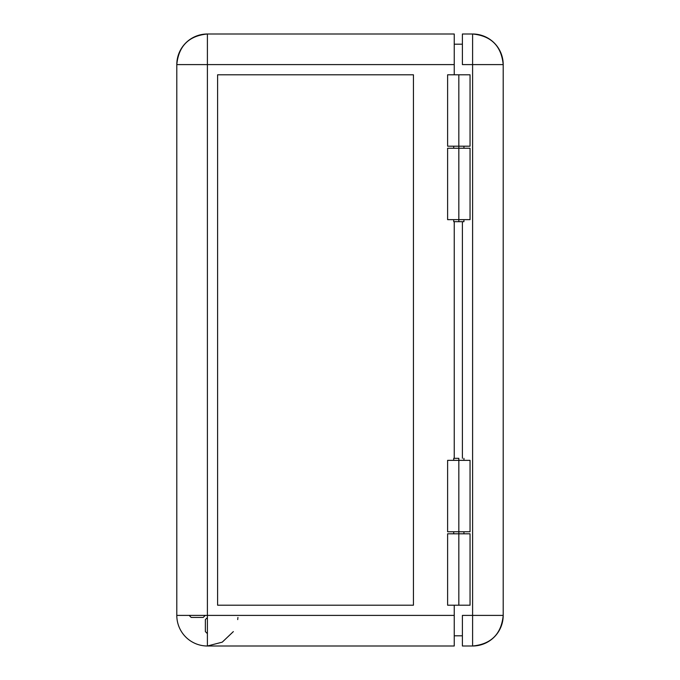 <?xml version="1.0" encoding="UTF-8"?>
<svg xmlns="http://www.w3.org/2000/svg" width="680" height="680" viewBox="0 0 680 680"><rect width="100%" height="100%" fill="white"/><g stroke="black" fill="none" stroke-linecap="round" stroke-linejoin="round"><path stroke-width="1.02" d="M447.635 533.8L470.05 533.8L447.61 533.8L447.61 605.2L458.83 605.2L458.83 531.76L458.83 605.2L447.635 605.2M458.83 458.32L458.83 460.36L458.83 458.32L453.73 458.32L458.83 458.32M447.661 74.8L458.83 74.8L458.83 148.24L458.83 74.8L447.61 74.8L447.61 146.2L470.05 146.2L447.635 146.2M470.05 219.64L447.61 219.64L458.83 219.64L458.83 221.68L463.93 221.68L458.83 221.68L458.83 219.64L470.05 219.64L470.05 148.24L458.83 148.24L458.83 219.64L458.83 148.24L447.61 148.24L470.05 148.24M205.241 615.4L203.201 617.44L191.199 617.44L189.159 615.4L191.199 617.44L203.201 617.44L205.241 615.4M207.4 646L454.24 646L207.4 646A30.6 30.6 0 0 1 176.8 615.4L207.4 615.4L207.4 646L222.241 642.158L233.359 631.601M176.8 64.6L176.8 615.4L176.8 64.6A30.6 30.6 0 0 1 207.4 34C188.81 35.811 178.611 46.011 176.8 64.6L207.4 64.6L207.4 34L207.4 64.6L176.8 64.6M205.36 619.599L207.4 617.559L205.36 619.599L205.36 631.601L205.36 619.599M207.4 633.641L205.36 631.601L207.4 633.641M454.24 34L207.4 34L454.24 34L454.24 64.6L454.24 34M454.24 74.8L454.24 64.6L207.4 64.6L454.24 64.6L454.24 74.8M454.24 646L454.24 605.2L454.24 615.4L207.4 615.4L207.4 64.6L207.4 615.4L454.24 615.4L454.24 646M453.73 221.68L458.83 221.68L453.73 221.68L453.73 219.64M454.24 635.8L462.4 635.8L454.24 635.8M462.4 44.2L454.24 44.2L462.4 44.2M237.711 619.599L237.932 617.44M458.83 74.8L470.05 74.8L458.83 74.8M470.05 605.2L458.83 605.2L470.05 605.2L470.05 533.8M454.24 458.32L454.24 221.68L454.24 458.32M413.44 605.2L217.6 605.2L217.6 74.8L413.44 74.8L413.44 605.2L217.6 605.2L217.6 74.8L217.6 605.2L413.44 605.2L413.44 74.8L217.6 74.8L413.44 74.8L413.44 605.2M470.05 531.76L447.61 531.76L470.05 531.76L470.05 460.36L458.83 460.36L458.83 531.76L458.83 460.36L447.61 460.36L470.05 460.36M462.4 221.68L462.4 458.32L462.4 221.68M462.4 615.4L462.4 646L472.6 646L472.6 615.4L462.4 615.4L462.4 646L472.6 646C491.19 644.189 501.389 633.99 503.2 615.4L503.2 64.6L472.6 64.6L472.6 615.4L503.2 615.4L503.2 64.6C501.389 46.011 491.19 35.811 472.6 34A30.6 30.6 0 0 1 503.2 64.6L472.6 64.6L472.6 615.4L462.4 615.4M462.4 34L462.4 64.6L472.6 64.6L472.6 34L472.6 64.6L462.4 64.6L462.4 34L472.6 34L462.4 34M472.6 615.4L472.6 646A30.6 30.6 0 0 0 503.2 615.4L472.6 615.4M463.93 533.8L463.93 531.76M463.93 460.36L463.93 458.32M463.93 146.2L463.93 148.24M463.93 219.64L463.93 221.68M470.05 74.8L470.05 146.2M453.73 146.2L453.73 148.24M453.73 533.8L453.73 531.76M453.73 460.36L453.73 458.32M447.61 531.76L447.61 460.36M447.61 219.64L447.61 148.24"/></g></svg>
